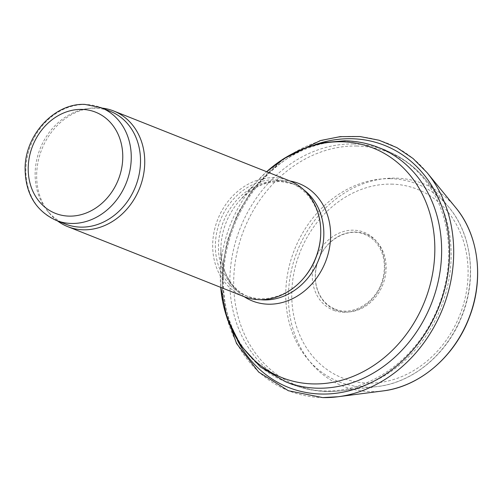 <?xml version="1.0" encoding="UTF-8"?>
<svg xmlns="http://www.w3.org/2000/svg" width="502" height="502" viewBox="0 0 502 502"><rect width="100%" height="100%" fill="white"/><g stroke="black" fill="none" stroke-linecap="round" stroke-linejoin="round"><path stroke-width="0.38" stroke-dasharray="2.51 1.88" d="M302.737 279.225A60.667 51.317 111.7 0 1 245.673 295.615A60.667 51.317 111.7 0 1 217.492 229.157A60.667 51.317 111.7 0 1 274.939 179.747A60.667 51.317 111.7 0 1 290.445 182.835A60.667 51.317 111.7 0 1 320.728 233.907M243.759 296.525A62.223 52.635 111.7 0 1 214.856 228.366A62.223 52.635 111.7 0 1 273.778 177.695A62.223 52.635 111.7 0 1 289.679 180.858M57.441 220.88A62.223 52.635 111.7 0 1 49.127 212.911A62.223 52.635 111.7 0 1 41.779 149.389A62.223 52.635 111.7 0 1 90.693 108.206A62.223 52.635 111.7 0 1 97.758 107.811A62.223 52.635 111.7 0 1 102.213 108.106M65.436 224.055A60.667 51.317 111.7 0 1 47.288 210.664A60.667 51.317 111.7 0 1 40.122 148.73A60.667 51.317 111.7 0 1 87.812 108.576A60.667 51.317 111.7 0 1 94.702 108.194A60.667 51.317 111.7 0 1 110.208 111.281M391.434 184.127A101.504 85.867 111.7 0 1 449.861 334.784A101.504 85.867 111.7 0 1 298.47 331.998A101.504 85.867 111.7 0 1 391.434 184.127M390.136 178.674A106.324 89.94 111.7 0 1 448.405 206.698A106.324 89.94 111.7 0 1 461.671 316.091A106.324 89.94 111.7 0 1 376.983 386.596A106.324 89.94 111.7 0 1 285.971 287.426A106.324 89.94 111.7 0 1 390.136 178.674M356.608 146.019A125.186 105.897 111.7 0 1 425.445 179.296A125.186 105.897 111.7 0 1 440.831 307.82A125.186 105.897 111.7 0 1 341.486 390.788A125.186 105.897 111.7 0 1 233.951 274.274A125.186 105.897 111.7 0 1 356.608 146.019M353.559 143.974A126.002 106.587 111.7 0 1 385.762 150.387A126.002 106.587 111.7 0 1 438.334 306.829A126.002 106.587 111.7 0 1 292.773 384.607A126.002 106.587 111.7 0 1 234.246 246.589A126.002 106.587 111.7 0 1 353.559 143.974M285.701 381.802A126.002 106.587 111.7 0 1 227.174 243.777A126.002 106.587 111.7 0 1 346.487 141.162A126.002 106.587 111.7 0 1 378.69 147.575M244.236 296.713A63.17 53.438 111.7 0 1 220.924 247.825L220.34 273.678L220.729 287.382A123.505 104.472 111.7 0 1 220.34 273.678A123.505 104.472 111.7 0 1 256.968 181.423A123.505 104.472 111.7 0 1 266.656 171.722L256.968 181.423L239.655 200.637A63.17 53.438 111.7 0 1 282.933 180.362A63.17 53.438 111.7 0 1 290.156 181.053M260.532 299.7A60.667 51.317 111.7 0 1 248.754 296.839C233.581 291.48 220.24 272.41 220.924 247.825A63.17 53.438 111.7 0 1 239.655 200.637C247.975 191.613 257.187 185.715 267.302 182.941L279.796 181.341L293.526 184.058A60.667 51.317 111.7 0 1 304.061 190.057M245.673 295.615L248.754 296.839A60.667 51.317 111.7 0 1 220.573 230.38A60.667 51.317 111.7 0 1 278.02 180.977A60.667 51.317 111.7 0 1 293.526 184.058L290.445 182.835M56.18 220.384A60.667 51.317 111.7 0 1 27.999 153.926A60.667 51.317 111.7 0 1 85.447 104.523A60.667 51.317 111.7 0 1 100.952 107.61M455.772 207.696A108.89 92.111 -68.3 0 0 300.215 244.317A108.89 92.111 -68.3 0 0 370.664 391.61A108.89 92.111 -68.3 0 0 383.026 390.92M371.242 387.776A104.767 88.622 -68.3 0 0 371.687 387.789L371.242 387.776M427.007 172.569A133.231 112.699 -68.3 0 0 236.687 217.379A133.231 112.699 -68.3 0 0 322.874 397.597M315.174 144.589A130.219 110.151 -68.3 0 0 237.427 340.412M333.886 310.393A41.867 35.416 -68.3 0 0 343.901 312.263A41.867 35.416 -68.3 0 0 383.415 254.79A41.867 35.416 -68.3 0 0 324.543 243.815A41.867 35.416 -68.3 0 0 333.886 310.393M336.076 310.123A40.794 34.512 -68.3 0 0 346.085 312.031A40.794 34.512 -68.3 0 0 384.62 256.127A40.794 34.512 -68.3 0 0 327.36 245.177A40.794 34.512 -68.3 0 0 336.076 310.123M385.762 150.387C401.286 156.624 414.514 166.262 425.445 179.296L448.405 206.698C472.445 234.547 477.415 280.593 460.842 318.72C445.72 355.416 411.922 382.938 376.983 386.596L341.486 390.788C324.581 392.777 308.347 390.713 292.773 384.607M47.288 210.664L49.127 212.911M87.812 108.576L90.693 108.206M282.927 159.19L252.387 189.461L237.364 214.097L227.086 241.23L222.041 269.58L222.48 297.805L223.98 307.663M335.167 309.075C352.649 316.806 376.983 302.009 382.681 279.2C385.373 268.99 384.846 259.503 381.093 250.724C377.579 243.012 372.271 237.628 365.174 234.578C348.005 226.515 323.683 240.458 317.396 262.935C314.196 273.966 314.741 284.182 319.034 293.576C322.698 301.062 328.076 306.226 335.167 309.075"/><path stroke-width="0.75" d="M102.213 108.106A62.223 52.635 111.7 0 1 113.659 110.98L289.679 180.858A62.223 52.635 111.7 0 1 320.747 233.235L320.728 233.907A60.667 51.317 111.7 0 1 302.737 279.225L302.292 279.721A62.223 52.635 111.7 0 1 243.759 296.525L67.739 226.647A62.223 52.635 111.7 0 1 57.441 220.88M320.747 233.235A62.223 52.635 111.7 0 1 302.292 279.721M113.659 110.98A62.223 52.635 111.7 0 1 139.619 188.231A62.223 52.635 111.7 0 1 67.739 226.647M100.952 107.61L110.208 111.281A60.667 51.317 111.7 0 1 135.521 186.606A60.667 51.317 111.7 0 1 65.436 224.055L56.18 220.384C35.504 210.765 25.144 193.226 25.1 167.768C25.464 134.467 54.674 102.979 84.857 104.397L100.952 107.61A60.667 51.317 111.7 0 1 126.266 182.929A60.667 51.317 111.7 0 1 56.18 220.384M385.762 150.387L378.69 147.575A126.002 106.587 111.7 0 1 431.262 304.017A126.002 106.587 111.7 0 1 285.701 381.802L292.773 384.607M378.69 147.575C367.841 143.283 356.514 141.024 344.717 140.798L323.947 142.555L303.572 148.485L284.264 158.331L266.65 171.715A123.505 104.472 111.7 0 1 341.58 141.777A123.505 104.472 111.7 0 1 434.657 255.926A123.505 104.472 111.7 0 1 329.268 382.907A123.505 104.472 111.7 0 1 220.736 287.389L227.017 318.055L240.552 345.257L260.563 367.062L285.701 381.802M290.156 181.053A63.17 53.438 111.7 0 1 325.434 262.006A63.17 53.438 111.7 0 1 244.236 296.713M304.061 190.057A60.667 51.317 111.7 0 1 318.839 259.383A60.667 51.317 111.7 0 1 260.532 299.7M81.657 109.398A54.448 46.059 111.7 0 1 112.994 190.202A54.448 46.059 111.7 0 1 31.795 188.708A54.448 46.059 111.7 0 1 81.657 109.398M455.772 207.696C478.701 235.049 484.173 279.2 469.47 316.994C454.994 356.364 419.697 386.64 383.026 390.92A108.89 92.111 -68.3 0 0 468.623 318.852A108.89 92.111 -68.3 0 0 455.772 207.696L427.007 172.569L413.064 158.519L396.919 147.632L379.029 140.227L359.94 136.525L340.205 136.638L320.408 140.547L282.927 159.19M322.874 397.597A133.231 112.699 -68.3 0 0 338.003 396.749A133.231 112.699 -68.3 0 0 442.733 308.573A133.231 112.699 -68.3 0 0 427.007 172.569M237.427 340.412A130.219 110.151 -68.3 0 0 321.267 394.039A130.219 110.151 -68.3 0 0 321.713 394.045A130.219 110.151 -68.3 0 0 449.528 248.057A130.219 110.151 -68.3 0 0 315.174 144.589M383.026 390.92L338.003 396.749L322.78 397.603L288.405 390.744L258.712 372.107L236.542 343.5L223.98 307.663"/></g></svg>

